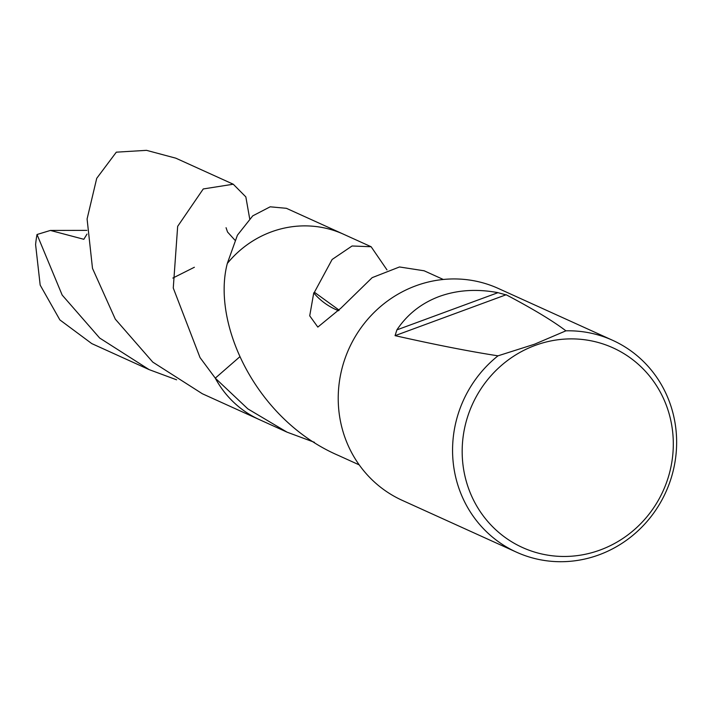 <?xml version="1.0" encoding="UTF-8"?>
<svg xmlns="http://www.w3.org/2000/svg" width="712" height="712" viewBox="0 0 712 712"><rect width="100%" height="100%" fill="white"/><g stroke="black" fill="none" stroke-linecap="round" stroke-linejoin="round"><path stroke-width="1.07" d="M516.556 552.201L402.209 500.34A116.332 111.134 -65.6 0 1 338.458 390.826A116.332 111.134 -65.6 0 1 415.808 285.815A116.332 111.134 -65.6 0 1 498.293 288.449L612.649 340.309A116.332 111.134 -65.6 0 1 676.4 449.824A116.332 111.134 -65.6 0 1 599.05 554.835A116.332 111.134 -65.6 0 1 516.556 552.201A116.332 111.134 -65.6 0 1 497.991 355.831C469.795 351.488 435.495 344.759 395.071 335.655L396.887 329.887C407.317 314.303 421.451 303.161 439.304 296.468C457.255 289.98 476.817 288.707 497.991 292.659L396.887 329.887M535.282 345.365A109.612 104.717 -65.6 0 1 668.194 410.682A109.612 104.717 -65.6 0 1 600.189 549.993A109.612 104.717 -65.6 0 1 467.286 484.667A109.612 104.717 -65.6 0 1 535.282 345.365M395.071 335.655L506.143 294.75C532.923 308.883 552.85 320.907 565.915 330.822A116.332 111.134 -65.6 0 1 612.649 340.309M565.915 330.822L534.516 344.216L497.991 355.831M497.643 292.587L506.196 294.919M338.698 455.573C256.098 420.151 211.482 323.8 227.306 263.476L227.306 263.476A101.798 97.25 -65.6 0 1 343.478 234.195L286.402 208.313L270.177 206.809L252.751 215.852L237.425 235.174L227.297 263.467A101.789 97.241 -65.6 0 1 271.299 231.898A101.789 97.241 -65.6 0 1 343.478 234.203A101.798 97.25 -65.6 0 1 344.537 234.684M227.297 263.467A101.798 97.241 -65.6 0 1 271.299 231.898A101.798 97.241 -65.6 0 1 344.225 234.542M314.464 442.33L287.043 432.157L247.856 408.884L215.282 378.152L239.695 356.881M260.45 420.098A101.798 97.25 -65.6 0 1 259.39 419.617A101.789 97.241 -65.6 0 1 215.291 378.152L200.028 357.584L173.265 288.022L177.662 226.354L203.258 188.956L233.26 184.221L245.845 196.904L249.672 218.673M424.138 270.791L399.485 266.964L372.171 277.644L340.941 308.118L317.828 327.093L309.72 315.834L313.743 292.926A101.789 97.241 -65.6 0 1 314.41 292.249L332.121 259.48L352.075 245.987L371.13 246.744L386.99 269.901M338.69 455.564A101.789 97.241 114.4 0 0 339.241 455.822L359.213 464.883M260.147 419.955A101.798 97.241 -65.6 0 1 215.282 378.152A101.798 97.25 -65.6 0 0 259.39 419.617L287.043 432.157M339.152 310.165L314.41 292.249M313.743 292.926A67.862 64.828 114.4 0 0 338.654 310.726M233.26 184.221L175.846 158.189L146.521 150.339L116.314 152.172L96.725 178.32L87.087 218.976L92.498 268.38L115.3 319.154L152.769 362.105L202.315 393.736L259.39 419.617M176.594 379.808L149.173 369.635L99.653 338.022L62.166 295.062L37.024 234.506L50.401 230.439L83.838 239.294L87.006 234.088M149.173 369.635L91.759 343.593L59.87 319.902L40.175 285.085L35.6 244.634A101.789 97.241 -65.6 0 1 37.024 234.506M50.401 230.439L86.882 230.368M343.478 234.203L371.13 246.744M423.871 270.667L443.291 279.469M234.907 240.149L227.537 232.014L226.06 227.707M194.376 267.258L172.847 278.063"/></g></svg>
